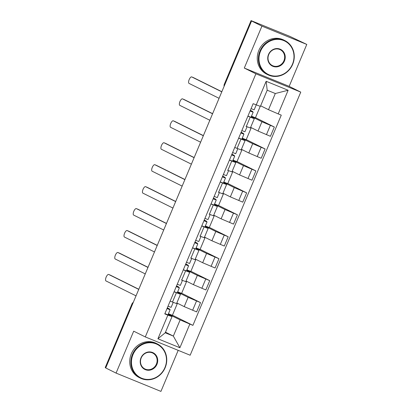 <?xml version="1.0" encoding="UTF-8"?>
<svg xmlns="http://www.w3.org/2000/svg" width="412" height="412" viewBox="0 0 412 412"><rect width="100%" height="100%" fill="white"/><g stroke="black" fill="none" stroke-linecap="round" stroke-linejoin="round"><path stroke-width="0.62" d="M306.786 44.424L261.924 26.121L251.572 20.981L105.719 367.957L116.066 373.097L133.694 331.171L145.292 336.928L190.153 355.226L300.76 92.113L289.162 86.355L306.786 44.424L289.857 36.369L251.068 20.6L224.473 84.455A3.054 2.822 116.4 0 0 224.236 86.015M116.066 373.097L160.932 391.4L178.19 350.344M261.924 26.121L244.295 68.052L255.898 73.81L145.292 336.928M251.572 20.981L252.88 21.517L251.268 20.718M105.755 367.864L105.215 367.576L132.005 303.84L105.41 367.695M176.83 302.959L184.215 306.626L196.617 311.899L200.52 302.609L188.119 297.34L177.546 292.093M176.388 292.767L172.484 302.053L176.563 303.587L180.466 294.302L174.06 291.82M172.484 302.053L170.156 301.105M181.661 293.251L200.52 302.609M177.67 291.789L181.599 293.39L186.677 281.319M177.294 292.685L180.466 294.302M186.054 281.01L193.444 284.677L205.84 289.945L209.744 280.66L197.348 275.391L186.77 270.143M181.409 279.98L185.791 281.638L189.695 272.353L183.288 269.87M190.89 271.297L209.744 280.66M186.899 269.839L190.828 271.441L195.901 259.369M186.523 270.736L189.695 272.353M195.283 259.06L202.668 262.727L215.069 267.996L218.973 258.71L206.572 253.442L195.999 248.189M190.638 258.03L195.02 259.689L198.924 250.398L192.512 247.916M200.114 249.348L218.973 258.71M196.122 247.89L200.052 249.492L205.13 237.42M195.746 248.786L198.924 250.398M204.507 237.111L211.897 240.778L224.298 246.046L228.202 236.761L215.8 231.493L205.222 226.24M199.866 236.081L204.244 237.739L208.148 228.449L201.741 225.967M209.342 227.398L228.202 236.761M205.351 225.941L209.281 227.542L214.358 215.471M204.975 226.837L208.148 228.449M213.735 215.162L221.126 218.829L233.522 224.097L237.425 214.812L225.029 209.543L214.451 204.29M209.09 214.132L213.473 215.785L217.376 206.5L210.97 204.017M218.566 205.449L237.425 214.812M214.58 203.992L218.509 205.593L223.582 193.516M214.204 204.888L217.376 206.5M222.964 193.213L230.349 196.879L242.75 202.148L246.654 192.862L234.253 187.594L223.68 182.341M218.319 192.183L222.701 193.836L226.605 184.55L220.193 182.068M227.795 183.5L246.654 192.862M223.804 182.042L227.733 183.644L232.811 171.567M223.428 182.933L226.605 184.55M232.188 171.263L239.578 174.93L251.974 180.198L255.878 170.913L243.482 165.645L232.904 160.392M227.548 170.233L231.925 171.886L235.829 162.601L229.422 160.119M237.024 161.55L255.878 170.913M233.032 160.088L236.962 161.695L242.04 149.618M232.656 160.984L235.829 162.601M241.417 149.309L248.807 152.981L261.203 158.249L265.107 148.964L252.71 143.69L242.132 138.442M234.747 147.455L241.154 149.937L245.058 140.652L238.651 138.169M246.247 139.601L265.107 148.964M242.261 138.138L246.191 139.745L251.263 127.669M241.88 139.035L245.058 140.652M250.645 127.36L258.03 131.031L270.432 136.3L274.335 127.014L261.934 121.741L251.361 116.493M246 126.335L250.378 127.988L254.281 118.702L247.875 116.22M255.476 117.652L274.335 127.014M251.485 116.189L255.414 117.796L260.235 106.332M251.109 117.085L254.281 118.702M165.48 332.19L173.339 336.094L180.142 319.913L168.317 314.042M168.065 314.634L172.031 316.601L165.233 332.783L173.339 336.094L179.895 347.743L157.92 338.782L167.854 315.144L172.031 316.601M260.647 105.796L268.506 109.7L275.309 93.519L267.197 90.207L260.399 106.389L253.148 103.68L164.785 313.887L167.854 315.144M251.068 108.624L254.163 109.819L266.157 81.293L288.132 90.259L278.198 113.897L268.506 109.7M180.142 319.913L192.904 325.362L281.267 115.149L278.198 113.897M189.829 324.105L179.895 347.743M300.76 92.113L255.898 73.81M289.162 86.355L244.295 68.052M172.432 315.201L192.904 325.362M168.446 313.738L172.376 315.345L177.448 303.268M157.92 338.782L165.233 332.783M275.309 93.519L288.132 90.259M267.197 90.207L266.157 81.293M171.119 307.367L173.231 302.357L171.119 307.367L168.024 306.173M172.185 301.929L170.156 301.11M110.339 275.139A3.512 1.334 112.2 0 1 110.37 275.149A3.512 1.334 112.2 0 1 110.406 275.164L138.798 289.26M167.277 307.96L168.287 308.99L167.04 308.516M167.313 307.867L169.425 308.918L170.115 309.762L167.02 308.567M167.988 314.825L170.115 309.762L167.988 314.825L164.893 313.63M138.746 289.389L108.706 274.474A3.512 1.334 -67.8 0 0 108.67 274.459A3.512 1.334 -67.8 0 0 106.131 277.158A3.512 1.334 -67.8 0 0 105.982 280.943L136.027 295.857M182.454 280.402L180.348 285.418L177.253 284.223M119.562 253.189A3.512 1.334 112.2 0 1 119.598 253.2A3.512 1.334 112.2 0 1 119.635 253.215L148.026 267.311M176.501 286.01L177.515 287.04L176.269 286.567M176.542 285.918L178.653 286.968L179.344 287.813L176.248 286.618M177.212 292.875L179.344 287.813L177.212 292.875L174.116 291.681M147.975 267.44L117.93 252.52A3.512 1.334 -67.8 0 0 117.899 252.51A3.512 1.334 -67.8 0 0 115.355 255.208A3.512 1.334 -67.8 0 0 115.211 258.993L145.251 273.908M189.577 263.469L191.683 258.458L189.577 263.469L186.482 262.274M128.791 231.24A3.512 1.334 112.2 0 1 128.827 231.25A3.512 1.334 112.2 0 1 128.858 231.266L157.25 245.361M185.73 264.061L186.739 265.091L185.493 264.617M185.766 263.968L187.882 265.014L188.567 265.864L185.472 264.664M186.44 270.926L188.567 265.864L186.44 270.926L183.345 269.731M157.199 245.485L127.159 230.571A3.512 1.334 -67.8 0 0 127.123 230.555A3.512 1.334 -67.8 0 0 124.584 233.259A3.512 1.334 -67.8 0 0 124.439 237.044L154.479 251.959M164.924 367.597A18.628 17.227 116.4 0 0 156.184 343.922A18.628 17.227 116.4 0 0 133.009 354.577A18.628 17.227 116.4 0 0 141.754 378.252A18.628 17.227 116.4 0 0 164.924 367.597M132.463 354.341A19.086 17.649 -63.6 0 1 157.296 343.912A19.086 17.649 -63.6 0 1 165.16 367.679A19.086 17.649 -63.6 0 1 140.322 378.103A19.086 17.649 -63.6 0 1 132.463 354.341M156.946 364.342A9.311 8.616 -63.6 0 1 145.359 369.667A9.311 8.616 -63.6 0 1 140.986 357.832A9.311 8.616 -63.6 0 1 152.574 352.502A9.311 8.616 -63.6 0 1 156.946 364.342M141.223 357.915A8.858 8.189 116.4 0 0 144.875 368.941A8.858 8.189 116.4 0 0 156.395 364.105A8.858 8.189 116.4 0 0 152.749 353.074A8.858 8.189 116.4 0 0 141.223 357.915M140.322 378.103L139.179 377.536A19.086 17.649 -63.6 0 1 131.32 353.769A19.086 17.649 -63.6 0 1 156.153 343.345L157.296 343.912M292.443 64.236A18.628 17.227 116.4 0 0 283.703 40.561A18.628 17.227 116.4 0 0 260.528 51.217A18.628 17.227 116.4 0 0 269.273 74.891A18.628 17.227 116.4 0 0 292.443 64.236M259.982 50.98A19.086 17.649 -63.6 0 1 284.816 40.556A19.086 17.649 -63.6 0 1 292.68 64.318A19.086 17.649 -63.6 0 1 267.846 74.742A19.086 17.649 -63.6 0 1 259.982 50.98M284.465 60.981A9.311 8.616 -63.6 0 1 272.878 66.311A9.311 8.616 -63.6 0 1 268.511 54.472A9.311 8.616 -63.6 0 1 280.093 49.146A9.311 8.616 -63.6 0 1 284.465 60.981M268.748 54.554A8.858 8.189 116.4 0 0 272.394 65.58A8.858 8.189 116.4 0 0 283.919 60.744A8.858 8.189 116.4 0 0 280.268 49.718A8.858 8.189 116.4 0 0 268.748 54.554M267.846 74.742L266.698 74.175A19.086 17.649 -63.6 0 1 258.839 50.413A19.086 17.649 -63.6 0 1 283.672 39.99L284.816 40.556M198.8 241.52L200.912 236.503L198.8 241.52L195.705 240.325M138.015 209.291A3.512 1.334 112.2 0 1 138.051 209.301A3.512 1.334 112.2 0 1 138.087 209.317L166.479 223.412M194.958 242.112L195.968 243.142L194.722 242.668M194.994 242.019L197.106 243.065L197.796 243.909L194.701 242.714M195.669 248.977L197.796 243.909L195.669 248.977L192.574 247.782M166.427 223.536L136.387 208.621A3.512 1.334 -67.8 0 0 136.351 208.606A3.512 1.334 -67.8 0 0 133.807 211.31A3.512 1.334 -67.8 0 0 133.663 215.095L163.708 230.009M210.13 214.554L208.029 219.57L204.934 218.375M147.244 187.336A3.512 1.334 112.2 0 1 147.28 187.352A3.512 1.334 112.2 0 1 147.311 187.367L175.708 201.463M204.182 220.162L205.191 221.192L203.95 220.719M204.223 220.07L206.335 221.115L207.025 221.96L203.93 220.765M204.893 227.027L207.025 221.96L204.893 227.027L201.798 225.833M175.651 201.586L145.611 186.672A3.512 1.334 -67.8 0 0 145.58 186.657A3.512 1.334 -67.8 0 0 143.036 189.36A3.512 1.334 -67.8 0 0 142.892 193.146L172.932 208.06M217.258 197.621L219.364 192.605L217.258 197.621L214.163 196.426M156.472 165.387A3.512 1.334 112.2 0 1 156.503 165.403A3.512 1.334 112.2 0 1 156.539 165.418L184.931 179.514M214.42 199.243L213.174 198.769M214.42 199.238L213.411 198.208M213.447 198.12L215.564 199.166L216.249 200.011L213.153 198.816M216.243 200.016L214.122 205.078L211.026 203.883M184.88 179.637L154.84 164.723A3.512 1.334 -67.8 0 0 154.804 164.707A3.512 1.334 -67.8 0 0 152.265 167.411A3.512 1.334 -67.8 0 0 152.121 171.196L182.161 186.111M226.482 175.672L228.588 170.656L226.482 175.672L223.386 174.477M165.696 143.438A3.512 1.334 112.2 0 1 165.732 143.453A3.512 1.334 112.2 0 1 165.768 143.469L194.16 157.564M222.635 176.259L223.649 177.294L222.403 176.82M222.676 176.171L224.787 177.217L225.477 178.061L222.382 176.866M223.35 183.129L225.477 178.061L223.35 183.129L220.25 181.934M194.109 157.688L164.064 142.773A3.512 1.334 -67.8 0 0 164.033 142.758A3.512 1.334 -67.8 0 0 161.489 145.462A3.512 1.334 -67.8 0 0 161.344 149.247L191.384 164.161M237.812 148.706L235.71 153.722L232.615 152.522M236.771 148.284L234.742 147.46M174.925 121.489A3.512 1.334 112.2 0 1 174.961 121.504A3.512 1.334 112.2 0 1 174.992 121.519L203.389 135.615M231.863 154.309L232.873 155.345L231.626 154.871M231.899 154.217L234.016 155.267L234.706 156.112L231.611 154.917M234.696 156.117L232.574 161.18L229.479 159.98M203.332 135.739L173.292 120.824A3.512 1.334 -67.8 0 0 173.261 120.809A3.512 1.334 -67.8 0 0 170.717 123.512A3.512 1.334 -67.8 0 0 170.573 127.298L200.613 142.212M244.934 131.768L247.046 126.757L244.934 131.768L241.839 130.573M184.154 99.539A3.512 1.334 112.2 0 1 184.185 99.55A3.512 1.334 112.2 0 1 184.221 99.565L212.613 113.666M241.092 132.36L242.102 133.395L240.855 132.916M241.128 132.267L243.24 133.318L243.93 134.163L240.835 132.968M241.803 139.225L243.93 134.163L241.803 139.225L238.708 138.03M212.561 113.789L182.521 98.875A3.512 1.334 -67.8 0 0 182.485 98.859A3.512 1.334 -67.8 0 0 179.946 101.563A3.512 1.334 -67.8 0 0 179.797 105.348L209.842 120.263M193.377 77.59A3.512 1.334 112.2 0 1 193.413 77.6A3.512 1.334 112.2 0 1 193.449 77.616L221.841 91.711M250.316 110.411L251.33 111.441L250.084 110.967M250.357 110.318L252.468 111.369L253.159 112.213L250.063 111.019M251.026 117.276L253.159 112.213L251.026 117.276L247.931 116.081M221.79 91.84L191.745 76.926A3.512 1.334 -67.8 0 0 191.714 76.91A3.512 1.334 -67.8 0 0 189.17 79.609A3.512 1.334 -67.8 0 0 189.026 83.394L219.066 98.308M261.934 121.741L258.03 131.031M252.71 143.69L248.807 152.981M243.482 165.645L239.578 174.93M234.253 187.594L230.349 196.879M225.029 209.543L221.126 218.829M215.8 231.493L211.897 240.778M206.572 253.442L202.668 262.727M197.348 275.391L193.444 284.677M188.119 297.34L184.215 306.626M240.974 139.117L237.07 148.402M231.75 161.066L227.846 170.352M222.521 183.016L218.618 192.306M213.292 204.965L209.389 214.255M204.069 226.919L200.165 236.205M194.84 248.869L190.936 258.154M185.611 270.818L181.707 280.103M250.202 117.168L246.299 126.453M261.115 147.336L257.212 156.622M251.892 169.286L247.988 178.571M242.663 191.235L238.759 200.52M233.439 213.184L229.536 222.47M224.21 235.134L220.307 244.419M214.982 257.083L211.078 266.368M205.758 279.032L201.854 288.318M196.529 300.981L192.625 310.272M270.344 125.387L266.44 134.673M133.158 302.681A3.054 2.822 116.4 0 0 132.206 303.953L132.551 304.123M224.818 84.625L224.277 84.342A3.054 3.054 0 0 0 224.128 86.268M132.592 304.03L132.005 303.84A3.054 3.054 0 0 1 133.282 302.382M167.385 308.66L167.596 308.15M108.706 274.474L110.406 275.164M176.614 286.706L176.825 286.201M117.93 252.52L119.635 253.215M185.838 264.756L186.054 264.252M127.159 230.571L128.858 231.266M195.067 242.807L195.278 242.302M136.387 208.621L138.087 209.317M204.29 220.858L204.507 220.353M145.611 186.672L147.311 187.367M213.519 198.908L213.735 198.399M154.84 164.723L156.539 165.418M222.748 176.959L222.959 176.449M164.064 142.773L165.768 143.469M231.971 155.01L232.188 154.5M173.292 120.824L174.992 121.519M241.2 133.061L241.411 132.551M182.521 98.875L184.221 99.565M250.429 111.111L250.64 110.601M191.745 76.926L193.449 77.616M224.277 84.342L251.068 20.6M108.67 274.459L110.37 275.149M180.348 285.418L182.454 280.407M117.899 252.51L119.598 253.2M127.123 230.555L128.827 231.25M136.351 208.606L138.051 209.301M208.029 219.57L210.135 214.554M145.58 186.657L147.28 187.352M214.122 205.078L216.249 200.011M154.804 164.707L156.503 165.403M164.033 142.758L165.732 143.453M235.71 153.722L237.817 148.706M232.574 161.18L234.706 156.112M173.261 120.809L174.961 121.504M182.485 98.859L184.185 99.55M254.163 109.819L256.218 104.931M191.714 76.91L193.413 77.6"/></g></svg>
